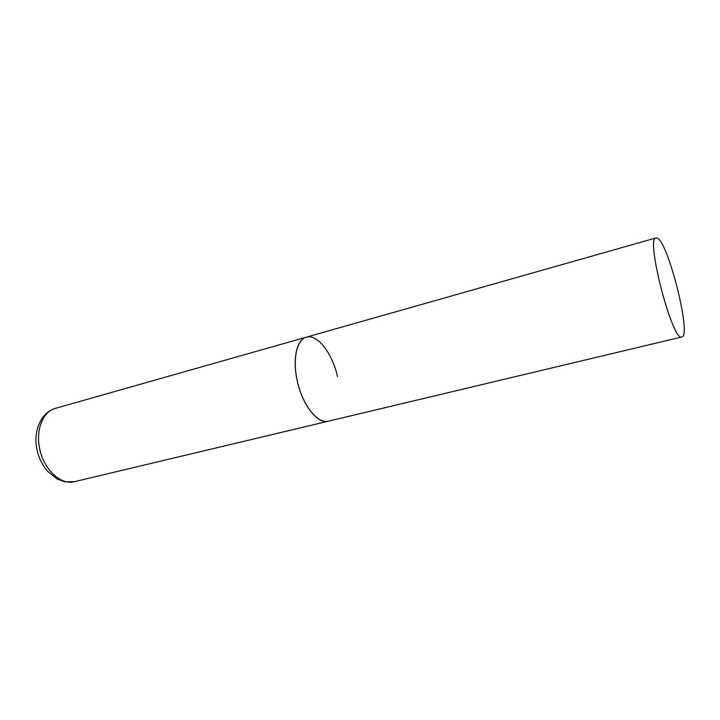 <?xml version="1.0" encoding="UTF-8"?>
<svg xmlns="http://www.w3.org/2000/svg" width="720" height="720" viewBox="0 0 720 720"><rect width="100%" height="100%" fill="white"/><g stroke="black" fill="none" stroke-linecap="round" stroke-linejoin="round"><path stroke-width="1.08" d="M681.867 336.987C691.974 336.177 667.71 240.048 656.937 237.978L656.028 237.933C645.291 237.366 672.381 341.775 681.741 337.005L74.43 481.68C61.038 485.46 43.92 469.917 39.762 449.109C35.433 430.128 42.921 411.453 55.314 408.384L306.315 337.167C296.28 339.714 292.086 361.26 297.972 383.877C303.723 406.53 317.853 423.63 327.951 421.281L328.239 421.218C317.862 424.395 302.625 405.414 297.396 381.528C292.194 359.694 296.622 339.39 306.315 337.167C317.313 333.621 332.379 353.322 337.5 376.56M74.43 481.68L64.863 481.824L57.456 479.178L47.646 471.375C42.507 465.462 38.988 458.379 37.107 450.126M37.062 449.919C33.048 432.621 39.987 412.92 55.314 408.384M306.315 337.167L656.028 237.933"/></g></svg>
